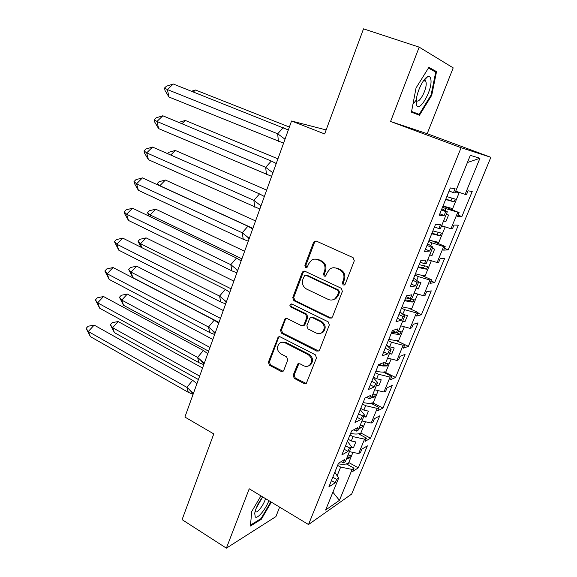 <?xml version="1.0" encoding="UTF-8"?>
<svg xmlns="http://www.w3.org/2000/svg" width="577" height="577" viewBox="0 0 577 577"><rect width="100%" height="100%" fill="white"/><g stroke="black" fill="none" stroke-linecap="round" stroke-linejoin="round"><path stroke-width="0.87" d="M343.178 284.988L344.664 284.85L345.212 284.129L354.307 260.775L353.081 257.63L316.369 241.114L314.494 241.229L313.549 242.39L304.887 265.355L305.702 267.504L307.043 267.418L308.774 263.682L311.63 260.119C313.599 258.943 315.648 258.806 317.768 259.708L320.776 261.092C324.519 263.307 325.781 266.61 324.57 271.01L323.43 273.988L324.26 276.159L325.666 276.051L327.39 272.315L330.116 268.853C332.172 267.562 334.321 267.396 336.579 268.348L339.644 269.755C343.459 272.012 344.75 275.352 343.503 279.787L342.334 282.788L343.178 284.988M333.657 267.735L337.495 268.262L340.56 269.668C344.368 271.918 345.652 275.251 344.411 279.672L343.243 282.665L344.455 284.973M315.98 240.984L314.515 242.369L305.868 265.283L306.892 267.504M315.129 259.116L318.728 259.643L321.728 261.028C325.464 263.235 326.726 266.531 325.507 270.916L324.375 273.887L325.486 276.152M416.161 100.146L412.944 104.257M419.19 47.148L390.571 121.502L427.189 133.698L453.197 67.877L419.19 47.148L363.51 28.85L324.656 133.958L291.558 121.011L184.9 417.048L213.778 433.918L182.087 519.639L226.379 548.15L275.9 516.61L279.643 507.14M256.073 508.481L262.636 496.963M293.138 375.281L294.277 378.375L304.129 383.582L306.308 383.388L316.499 357.899L315.323 354.783L280.213 336.86L278.237 336.99L268.37 362.219L269.488 365.255L281.078 371.393L283.141 371.235L283.783 370.347L287.757 359.94L286.618 356.867L280.811 353.852C276.736 350.527 276.354 346.965 279.672 343.156C281.338 342.01 283.119 341.887 285.009 342.781L308.096 354.61C312.2 357.827 312.676 361.382 309.524 365.27C307.757 366.59 305.839 366.756 303.776 365.782L299.91 363.77L297.797 363.943L293.138 375.281L294.133 374.949L295.273 378.029L306.199 383.467M390.571 121.502L461.102 147.705L308.507 524.543L249.221 488.798L226.379 548.15M329.597 318.05L331.746 317.855L332.46 316.888L342.392 291.378L341.187 288.24L304.981 271.269L303.069 271.399L302.204 272.488L292.734 297.588L293.888 300.646L329.597 318.05L331.407 318.064M329.33 324.93L319.571 350.001L318.922 350.903L316.759 351.097L281.583 333.225L280.451 330.174L285.175 318.655L287.137 318.526L301.338 325.608L303.379 325.45L304.108 324.476L306.813 317.4L305.651 314.314L290.794 307.007C289.69 306.12 289.611 305.168 290.548 304.151L291.904 304.057L328.147 321.8L329.33 324.93M348.212 439.285L351.299 440.972L353.059 436.645L349.972 434.971M360.748 408.451L363.871 410.096L365.667 405.696L362.529 404.059M373.485 377.091L376.658 378.7L378.483 374.228L375.302 372.627M386.9 345.428L389.663 346.777L391.516 342.233L388.285 340.668M402.717 314.227L404.773 309.69L401.491 308.161M416.717 280.372L418.26 276.585L414.928 275.106M430.803 245.78L431.978 242.903L428.596 241.467M445.148 210.562L445.934 208.636L442.501 207.244M461.102 147.705L490.861 157.305L351.674 494.056L308.507 524.543M431.978 242.903L443.67 246.567L437.121 262.513L427.766 259.664M418.26 276.585L429.923 280.04L431.495 279.78L430.016 283.372L434.676 282.557L444.679 258.294L440.15 258.72L438.657 262.355L437.121 262.513M429.923 280.04L423.489 295.72L414.156 293.029M404.773 309.69L416.414 312.943L418.036 312.51L416.587 316.045L421.419 314.717L431.257 290.858L426.554 291.803L425.083 295.374L423.489 295.72M416.414 312.943L410.081 328.356L400.777 325.825M391.516 342.233L403.128 345.291L404.809 344.693L403.381 348.169L408.379 346.351L418.051 322.882L413.182 324.332L411.733 327.844L410.081 328.356M403.128 345.291L396.897 360.445L387.614 358.072M378.483 374.228L390.059 377.106L391.797 376.341L390.391 379.76L395.555 377.466L405.068 354.379L400.027 356.319L398.613 359.774L396.897 360.445M390.059 377.106L383.936 392.007L374.682 389.778M365.667 405.696L377.214 408.386L379.002 407.47L377.618 410.831L382.933 408.083L392.295 385.364L387.095 387.78L385.703 391.177L383.936 392.007M377.214 408.386L371.191 423.049L361.959 420.965M353.059 436.645L364.57 439.155L366.417 438.094L365.053 441.398L370.521 438.203L379.731 415.851L374.379 418.722L373.002 422.061L371.191 423.049M364.57 439.155L358.649 453.58L349.446 451.632M337.134 475.744L340.654 467.089L352.143 469.426L354.033 468.214L352.691 471.474L358.303 467.839L367.369 445.848L361.866 449.158L360.517 452.447L358.649 453.58M352.143 469.426L339.442 500.346L325.616 510.025L338.656 478.066L334.826 472.231M445.934 208.636L459.104 212.617L457.575 216.339L461.867 216.591L472.21 191.492L468.062 190.821L466.519 194.579L465.105 194.377L479.934 158.271L470.327 155.35L455.008 192.898L453.472 192.668L455.08 188.715L450.341 187.951L439.248 215.25L444.146 215.546L445.74 211.636L447.319 211.752L440.439 228.615L438.83 228.593L440.41 224.705L435.455 224.576L424.564 251.384L429.67 251.053L431.235 247.216L432.88 247.129L426.129 263.689L424.448 263.869L426.006 260.054L420.842 260.537L410.153 286.856L415.454 285.925L416.998 282.16L418.707 281.879L412.065 298.143L410.326 298.518L411.855 294.768L406.496 295.85L395.995 321.692L401.491 320.185L403.006 316.484L404.78 316.016L398.253 331.999L396.457 332.554L397.95 328.876L392.41 330.527L382.089 355.908L387.773 353.845L389.259 350.203L391.091 349.554L384.679 365.263L382.825 365.998L384.296 362.378L378.57 364.585L368.436 389.525L374.293 386.922L375.75 383.344L377.639 382.515L371.343 397.957L369.424 398.858L370.874 395.303L364.974 398.043L355.021 422.544L361.043 419.421L362.479 415.909L364.426 414.913L358.23 430.089L356.261 431.156L357.682 427.665L351.617 430.918L341.829 454.993L348.025 451.373L349.431 447.918L351.429 446.757L345.342 461.679L343.322 462.905L344.721 459.472L338.49 463.223L328.876 486.887L335.223 482.776L336.607 479.379L338.656 478.066M457.662 212.516L450.99 228.737L441.621 225.722M443.67 246.567L445.177 246.487L443.677 250.144L448.156 249.855L458.326 225.174L453.991 225.066L452.469 228.759L450.99 228.737M326.149 129.926L291.558 121.011M351.429 446.757L347.419 441.239M351.191 447.341L353.434 447.817L355.829 441.953L351.299 440.972M364.426 414.913L360.228 409.72M363.741 416.594L365.984 417.106L368.422 411.141L363.871 410.096M377.639 382.515L373.254 377.661M376.492 385.342L378.743 385.883L381.224 379.825L376.658 378.7M391.091 349.554L386.511 345.046M389.461 353.557L391.718 354.141L394.235 347.974L389.663 346.777M404.78 316.016L399.991 311.868M402.645 321.23L404.91 321.851L407.477 315.583L402.89 314.314M418.707 281.879L413.709 278.107M416.06 288.356L418.332 289.019L420.936 282.636L418.664 281.973M432.88 247.129L427.672 243.746M429.706 254.911L431.985 255.611L434.632 249.12L432.361 248.413M447.319 211.752L441.881 208.773M443.59 220.883L445.87 221.626L448.567 215.019L446.288 214.269M465.105 194.377L455.715 191.182M479.934 158.271L467.399 162.534M427.189 133.698L490.861 157.305M340.654 467.089L337.617 465.379M339.442 500.346L332.893 492.203M458.095 215.07L461.867 216.591M442.963 206.097L459.104 212.617M441.427 209.884L445.74 211.636M439.84 213.786L444.146 215.546M449.122 190.951L453.472 192.668M444.441 248.276L448.156 249.855M431.019 280.934L434.676 282.557M417.82 313.051L421.419 314.717M398.296 341.49L408.379 346.351M385.616 372.49L395.555 377.466M373.146 402.984L382.933 408.083M360.87 432.995L370.521 438.203M348.789 462.538L358.303 467.839M432.757 241.222L445.177 246.487M426.994 245.405L431.235 247.216M425.437 249.235L429.67 251.053M434.553 226.811L438.83 228.593M346.337 463.915L354.033 468.214M332.806 477.215L336.607 479.379M331.429 480.605L335.223 482.776M341.086 461.658L343.322 462.905M358.49 433.817L366.417 438.094M345.573 445.79L349.431 447.918M344.173 449.245L348.025 451.373M353.723 429.793L356.261 431.156M370.809 403.208L379.002 407.47M358.555 413.832L362.479 415.909M357.134 417.337L361.043 419.421M366.496 397.337L369.424 398.858M383.265 372.064L391.797 376.341M371.768 381.318L375.75 383.344M370.319 384.888L374.293 386.922M379.377 364.282L382.825 365.998L386.907 365.969L388.198 363.445M395.844 340.372L404.809 344.693M385.212 348.227L389.259 350.203M383.741 351.862L387.773 353.845M334.848 298.85L335.23 299.03M392.374 330.607L396.457 332.554M408.451 308.075L418.036 312.51M398.895 314.559L403.006 316.484M397.394 318.259L401.491 320.185M406.186 296.621L410.326 298.518M420.929 275.099L431.495 279.78M412.822 280.292L416.998 282.16M411.293 284.05L415.454 285.925M420.244 262.03L424.448 263.869M443.663 220.717L445.87 221.626M429.807 254.673L431.985 255.611M416.19 288.046L418.332 289.019M402.796 320.862L404.91 321.851M389.634 353.117L391.718 354.141M376.694 384.845L378.743 385.883M363.964 416.039L365.984 417.106M351.379 446.692L353.434 447.817M419.457 115.249L431.719 95.328L436.537 71.627L428.884 67.336L416.039 87.956L411.444 112.162L419.457 115.249M260.948 495.867L251.767 511.431L250.396 526.051L261.345 519.228L271.356 502.141M304.447 271.103L303.185 272.394L293.736 297.436L294.883 300.487L330.534 317.848M338.591 292.424L337.754 290.224L306.019 275.294L304.67 275.38L302.896 279.246C301.706 283.567 302.947 286.841 306.618 289.084L328.19 299.391C330.556 300.429 332.806 300.228 334.927 298.785L337.372 295.568L338.591 292.424L339.514 292.279L338.67 290.087L337.754 290.224M305.781 275.207L306.993 275.193L338.67 290.087M332.648 299.86L335.85 298.626L338.288 295.417L337.372 295.568M339.514 292.279L338.288 295.417M286.416 318.324L285.427 319.449L281.468 329.95L282.6 332.994L318.706 351.047M303.134 325.601L304.36 325.226L305.082 324.26L307.786 317.199L306.632 314.119L291.796 306.834L290.794 307.007M291.601 303.949L291.551 303.985C290.613 305.002 290.693 305.954 291.796 306.834M316.304 333.073C318.331 333.996 320.235 333.823 322.009 332.561C325.356 328.587 324.923 324.974 320.704 321.706L312.381 317.617L310.318 317.783L309.582 318.764L306.863 325.846L308.024 328.94L316.304 333.073M320.538 333.362L322.954 332.323C326.301 328.363 325.861 324.75 321.649 321.497L320.704 321.706M311.573 317.408L313.34 317.415L321.649 321.497M298.929 363.539L294.133 374.949M308.356 365.984L310.491 364.952C313.636 361.079 313.16 357.531 309.07 354.321L308.096 354.61M281.922 342.233L286.026 342.522L309.07 354.321M279.427 336.643L278.54 337.711L269.409 361.916L270.519 364.952L283.047 371.307M425.162 80.982L425.242 80.578M425.595 78.775L425.732 78.075M431.055 95.097L431.719 95.328M432.303 70.199L436.537 71.627M260.667 518.81L261.345 519.228M289.38 127.063L195.466 89.983L193.41 91.988M195.466 89.983L191.514 91.238M443.006 206.003L451.834 208.412L451.387 209.501M455.412 191.903L458.289 192.617L455.563 191.542M445.769 199.195L450.788 200.587L452.152 198.257M448.459 207.662L448.228 208.225M446.829 196.591L455.282 199.13L453.969 201.871L445.66 199.476M459.285 192.393L452.159 209.812M458.491 192.127L458.289 192.617M283.581 143.146L168.974 97.023L165.044 90.539L164.51 88.05L166.457 86.204L173.251 83.997L288.334 129.955M278.388 141.322L277.674 133.785L167.395 89.565L168.974 97.023M173.251 83.997L167.395 89.565L164.51 88.05M285.009 139.201L277.674 133.785L283.3 127.618M430.94 79.821C430.615 77.015 429.519 75.976 427.651 76.705C423.482 78.191 416.983 91.483 416.32 99.886L416.305 103.463C417.517 115.551 432.483 91.224 430.94 79.821M416.471 100.138C418.549 105.072 427.153 89.449 426.122 82.648L425.732 81.177L423.532 80.701M411.545 111.613L419.183 114.383L411.581 111.433M428.444 68.043L435.722 72.103L431.069 95.068L419.183 114.383M262.679 496.912C258.467 502.524 255.813 507.962 254.709 513.22L255.258 516.956C257.508 519.221 265.708 509.296 268.868 500.641M255.135 511.287L255.46 511.777C257.205 513.667 264.086 504.536 265.463 498.586M270.851 501.839L261.049 518.579L250.483 525.135M277.926 158.841L185.289 120.442L181.957 123.759M185.289 120.442L178.762 122.425M429.115 240.176L438.022 242.196L437.582 243.27M441.434 226.162L443.634 226.364M431.899 233.332L436.969 234.493L438.282 232.452M432.88 230.93L441.405 233.122L440.1 235.82L431.726 233.764M445.184 226.869L438.34 243.595M266.661 190.129L175.271 150.453L170.749 155.033M175.271 150.453L168.845 152.285L167.518 153.619M415.469 273.765C419.739 274.991 422.732 275.539 424.448 275.409L424.016 276.462M427.694 259.838L429.057 260.054M418.267 266.877L423.381 267.815L424.622 266.047M419.162 264.677L427.766 266.538L426.461 269.185L418.036 267.461M431.322 260.746L424.759 276.794M255.561 220.933L165.397 180.024L159.865 185.707L252.885 228.355M159.908 185.881L157.218 183.609L159.057 181.719L165.397 180.024M157.507 184.784L157.218 183.609M402.054 306.784C406.316 307.923 409.331 308.349 411.098 308.068L410.673 309.106M404.866 299.852L410.023 300.574L411.17 299.066M405.689 297.847C409.497 298.886 412.324 299.362 414.163 299.283L413.053 301.995C411.213 302.088 408.386 301.62 404.571 300.581M417.705 294.046L411.408 309.445M244.634 251.255L155.667 209.155L150.135 214.94L241.907 258.821M150.669 216.923L150.135 214.94L147.568 212.646L149.414 210.735L155.667 209.155M148.953 216.101L147.568 212.646M388.862 339.247C393.117 340.307 396.154 340.618 397.971 340.178L397.553 341.195M391.696 332.28L396.882 332.792L397.546 332.215M398.426 331.58L401.166 331.688L399.875 334.249C397.986 334.48 395.144 334.112 391.343 333.153M404.311 326.784L398.274 341.548M233.88 281.114L146.082 237.868L140.543 243.746L231.103 288.817M141.661 247.569L140.543 243.746L138.062 241.265L139.908 239.318L146.082 237.868M140.925 247.201L138.062 241.265M375.894 371.162C380.142 372.143 383.2 372.345 385.061 371.754L384.65 372.756M382.811 365.991L378.332 365.169M391.148 358.973L385.364 373.117M387.982 363.344L385.407 363.481M271.616 176.36L158.617 128.599L154.737 122.1L154.182 119.727L156.129 117.838L162.829 115.775L271.313 161.041L276.246 163.515M266.48 174.514L265.665 167.33L156.966 121.466L158.617 128.599M162.829 115.775L156.966 121.466L154.182 119.727M272.892 172.819L265.665 167.33L271.313 161.041M259.845 209.033L148.419 159.692L144.589 153.186L144.012 150.907L145.967 148.989L152.566 147.07L259.52 193.908L264.36 196.512M254.76 207.157L253.858 200.32L146.695 152.869L148.419 159.692M152.566 147.07L146.695 152.869L144.012 150.907M260.984 205.874L253.858 200.32L259.52 193.908M248.269 241.172L243.242 239.275L138.379 190.309L134.6 183.789L133.994 181.618L135.948 179.656L142.461 177.882L247.915 226.234L252.661 228.975M243.242 239.275L242.239 232.776L136.583 183.789L138.379 190.309M142.461 177.882L136.583 183.789L133.994 181.618M249.271 238.388L242.239 232.776L247.915 226.234M236.873 272.791L231.904 270.873L128.491 220.464L124.762 213.937L124.134 211.86L126.089 209.862L132.508 208.218L236.505 258.049L241.157 260.912M231.904 270.873L230.814 264.699L126.63 214.233L128.491 220.464M132.508 208.218L126.63 214.233L124.134 211.86M237.753 270.368L230.814 264.699L236.505 258.049M225.665 303.906L220.746 301.973L118.754 250.166L114.419 241.64L116.374 239.614L122.706 238.099L225.275 289.344L229.841 292.33M220.746 301.973L219.57 296.102L116.821 244.222L118.754 250.166M122.706 238.099L116.821 244.222L114.419 241.64M226.415 301.829L219.57 296.102L225.275 289.344M223.285 310.527L136.634 266.163L131.087 272.135L220.464 318.353M128.693 269.473L132.818 277.587L131.087 272.135L128.693 269.473L130.539 267.497L136.634 266.163M132.818 277.587L219.008 322.399M363.142 402.551C367.383 403.46 370.456 403.547 372.36 402.818L371.956 403.806M372.612 394.856L375.447 394.675L374.156 397.171L371.552 397.445M378.202 390.629L372.663 404.167M214.637 334.523L209.761 332.568L109.154 279.419L104.848 270.981L106.81 268.918L113.056 267.533L214.218 320.148L218.697 323.25M209.761 332.568L208.506 327.015L107.171 273.75L109.154 279.419M113.056 267.533L107.171 273.75L104.848 270.981M215.257 332.792L208.506 327.015L214.218 320.148M298.634 363.568L297.797 363.943M212.848 339.492L127.322 294.054L121.769 300.112L209.978 347.448M119.461 297.285L123.557 305.32L121.769 300.112L119.461 297.285L121.307 295.273L127.322 294.054M123.557 305.32L208.636 351.184M350.592 433.428C354.826 434.265 357.92 434.243 359.868 433.37L359.471 434.344M360.019 425.711L362.904 425.4L361.613 427.86L358.981 428.257M365.465 421.751L360.163 434.719M203.775 364.664L198.957 362.688L99.706 308.233L95.421 299.881L97.383 297.79L103.543 296.528L203.342 350.463L207.734 353.672M198.957 362.688L197.615 357.43L97.657 302.838L99.706 308.233M103.543 296.528L97.657 302.838L95.421 299.881M204.287 363.258L197.615 357.43L203.342 350.463M202.563 368.025L118.141 321.548L112.587 327.686L199.656 376.103M110.351 324.692L114.434 332.655L112.587 327.686L110.351 324.692L112.198 322.658L118.141 321.548M114.434 332.655L198.416 379.543M338.259 463.8C342.478 464.564 345.587 464.442 347.578 463.432L347.188 464.391M347.635 456.068L350.556 455.628L349.273 458.059L346.611 458.578M352.944 452.375L347.873 464.773M193.093 394.329L188.318 392.338L90.394 336.629L86.139 328.356L88.093 326.236L94.174 325.096L192.639 380.301L196.945 383.618M188.318 392.338L186.898 387.362L88.288 331.501L90.394 336.629M94.174 325.096L88.288 331.501L86.139 328.356M193.483 393.24L186.898 387.362L192.639 380.301M344.411 279.672L343.503 279.787M340.56 269.668L339.644 269.755M337.495 268.262L336.579 268.348M324.375 273.887L323.43 273.988M325.507 270.916L324.57 271.01M321.728 261.028L320.776 261.092M318.728 259.643L317.768 259.708M305.868 265.283L304.887 265.355M314.515 242.369L313.549 242.39M343.243 282.665L342.334 282.788M294.883 300.487L293.888 300.646M293.736 297.436L292.734 297.588M303.185 272.394L302.204 272.488M306.993 275.193L306.019 275.294M317.711 350.816L316.759 351.097M282.6 332.994L281.583 333.225M281.468 329.95L280.451 330.174M285.427 319.449L284.418 319.651M305.082 324.26L304.108 324.476M307.786 317.199L306.813 317.4M306.632 314.119L305.651 314.314M313.34 317.415L312.381 317.617M298.143 364.527L297.155 364.83M286.026 342.522L285.009 342.781M282.095 371.069L281.078 371.393M270.519 364.952L269.488 365.255M269.409 361.916L268.37 362.219M278.54 337.711L277.515 337.949M305.11 383.229L304.129 383.582M295.273 378.029L294.277 378.375M450.788 200.587L453.969 201.871M436.969 234.493L440.1 235.82M423.381 267.815L426.461 269.185M410.023 300.574L413.053 301.995M396.882 332.792L399.875 334.249M384.823 364.909L386.907 365.969M372.107 396.082L374.156 397.171M359.594 426.749L361.613 427.86M347.289 456.919L349.273 458.059M315.46 241.208L314.494 241.229M304.05 271.305L303.069 271.399M335.85 298.626L334.927 298.785M286.185 318.461L285.175 318.655M304.36 325.226L303.379 325.45M291.551 303.985L290.548 304.151M322.954 332.323L322.009 332.561M310.491 364.952L309.524 365.27M279.261 336.752L278.237 336.99M455.282 199.13L454.849 198.957M423.835 80.549L427.651 76.705M423.864 80.535L425.732 81.177M260.054 205.167L260.883 206.162M247.648 237.125L249.105 238.849M235.488 268.565L237.536 270.952M223.551 299.492L226.177 302.492M211.838 329.929L215.012 333.484M200.349 359.875L204.034 363.943M189.068 389.36L193.252 393.889"/></g></svg>
